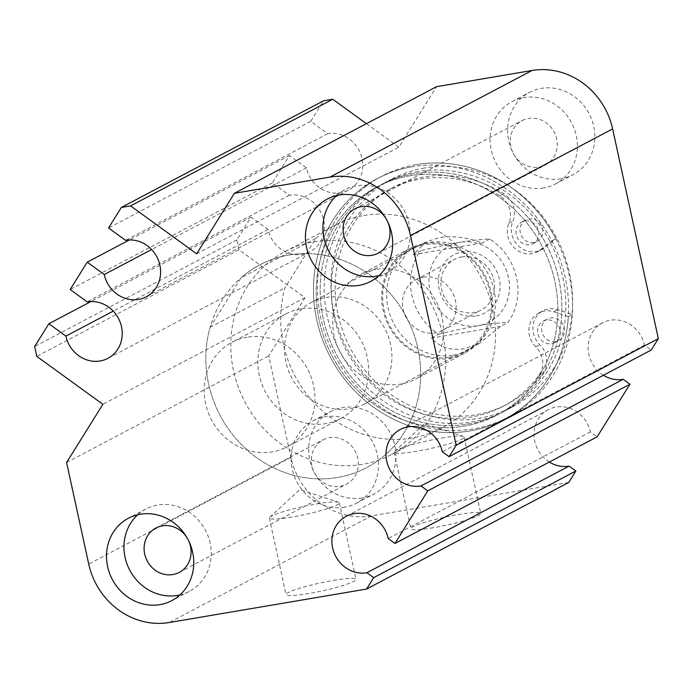 <?xml version="1.0" encoding="UTF-8"?>
<svg xmlns="http://www.w3.org/2000/svg" width="693" height="693" viewBox="0 0 693 693"><rect width="100%" height="100%" fill="white"/><g stroke="black" fill="none" stroke-linecap="round" stroke-linejoin="round"><path stroke-width="0.52" stroke-dasharray="3.46 2.6" d="M572.323 314.44A136.088 125.087 62.2 0 1 508.506 417.108A136.088 125.087 62.2 0 1 473.821 428.837A136.088 125.087 62.2 0 1 326.29 336.885A136.088 125.087 62.2 0 1 381.531 176.368A136.088 125.087 62.2 0 1 416.216 164.639A136.088 125.087 62.2 0 1 555.803 238.661L544.334 247.843A21.492 19.75 -117.8 0 1 541.45 249.731A21.492 19.75 -117.8 0 1 535.975 251.585A21.492 19.75 -117.8 0 1 516.016 243.165A21.492 19.75 -117.8 0 1 512.872 221.18A21.492 19.75 62.2 0 0 503.75 193.694A122.479 112.578 62.2 0 0 424.064 177.01A122.479 112.578 62.2 0 0 392.853 187.56A122.479 112.578 62.2 0 0 343.139 332.025A122.479 112.578 62.2 0 0 475.909 414.786A122.479 112.578 62.2 0 0 507.129 404.236A122.479 112.578 62.2 0 0 542.896 373.224A21.492 19.75 62.2 0 0 539.812 344.724A21.492 19.75 -117.8 0 1 543 310.776A21.492 19.75 -117.8 0 1 557.813 309.667L572.323 314.44L568.329 316.545A136.088 125.087 62.2 0 1 504.513 419.222A136.088 125.087 62.2 0 1 469.828 430.951A136.088 125.087 62.2 0 1 322.297 338.99A136.088 125.087 62.2 0 1 377.538 178.473A136.088 125.087 62.2 0 1 412.222 166.744A136.088 125.087 62.2 0 1 551.81 240.774L555.803 238.661M555.604 341.606A12.179 11.192 62.2 0 1 542.402 333.376A12.179 11.192 62.2 0 1 547.349 319.014A12.179 11.192 62.2 0 1 550.45 317.966A12.179 11.192 62.2 0 1 563.652 326.195A12.179 11.192 62.2 0 1 558.705 340.558A12.179 11.192 62.2 0 1 555.604 341.606M534.008 242.541A12.179 11.192 62.2 0 1 520.807 234.321A12.179 11.192 62.2 0 1 525.744 219.958A12.179 11.192 62.2 0 1 528.854 218.91A12.179 11.192 62.2 0 1 542.047 227.131A12.179 11.192 62.2 0 1 537.11 241.493A12.179 11.192 62.2 0 1 534.008 242.541M560.031 329.504A128.924 118.503 -117.8 0 0 561.702 314.362A128.924 118.503 -117.8 0 0 546.569 244.967A128.924 118.503 -117.8 0 0 538.652 231.453A128.924 118.503 -117.8 0 0 531.947 222.193A128.924 118.503 -117.8 0 0 413.738 173.7A128.924 118.503 -117.8 0 0 380.881 184.814A128.924 118.503 -117.8 0 0 328.551 336.876A128.924 118.503 -117.8 0 0 468.312 423.995A128.924 118.503 -117.8 0 0 501.178 412.881A128.924 118.503 -117.8 0 0 557.7 340.298A12.179 11.192 62.2 0 1 554.712 342.663A12.179 11.192 62.2 0 1 551.611 343.711A12.179 11.192 62.2 0 1 538.409 335.481A12.179 11.192 62.2 0 1 543.355 321.119A12.179 11.192 62.2 0 1 546.456 320.071A12.179 11.192 62.2 0 1 560.031 329.504A12.179 11.192 62.2 0 1 557.7 340.298A128.924 118.503 -117.8 0 0 560.031 329.504M531.947 222.193A12.179 11.192 62.2 0 1 538.652 231.453A12.179 11.192 62.2 0 1 533.116 243.598A12.179 11.192 62.2 0 1 530.015 244.655A12.179 11.192 62.2 0 1 516.813 236.426A12.179 11.192 62.2 0 1 521.751 222.063A12.179 11.192 62.2 0 1 524.861 221.015A12.179 11.192 62.2 0 1 531.947 222.193M568.329 316.545L553.82 311.772A21.492 19.75 -117.8 0 0 539.007 312.881A21.492 19.75 -117.8 0 0 535.819 346.829A21.492 19.75 62.2 0 1 538.903 375.329A122.479 112.578 62.2 0 1 503.135 406.341A122.479 112.578 62.2 0 1 471.916 416.891A122.479 112.578 62.2 0 1 339.146 334.139A122.479 112.578 62.2 0 1 388.86 189.674A122.479 112.578 62.2 0 1 420.071 179.115A122.479 112.578 62.2 0 1 499.757 195.798A21.492 19.75 62.2 0 1 508.879 223.285A21.492 19.75 -117.8 0 0 512.023 245.27A21.492 19.75 -117.8 0 0 531.981 253.69A21.492 19.75 -117.8 0 0 537.456 251.836A21.492 19.75 -117.8 0 0 540.341 249.948L551.81 240.774M449.315 357.267A58.013 53.326 -117.8 0 0 464.102 352.269A58.013 53.326 -117.8 0 0 487.647 283.835A58.013 53.326 -117.8 0 0 424.757 244.638A58.013 53.326 -117.8 0 0 409.97 249.636A58.013 53.326 -117.8 0 0 386.417 318.07A58.013 53.326 -117.8 0 0 449.315 357.267M453.309 355.162A58.013 53.326 -117.8 0 0 468.096 350.164A58.013 53.326 -117.8 0 0 491.64 281.73A58.013 53.326 -117.8 0 0 428.75 242.533A58.013 53.326 -117.8 0 0 413.964 247.531A58.013 53.326 -117.8 0 0 390.41 315.965A58.013 53.326 -117.8 0 0 453.309 355.162M409.745 175.805A128.924 118.503 -117.8 0 0 376.888 186.919A128.924 118.503 -117.8 0 0 324.558 338.99A128.924 118.503 -117.8 0 0 464.319 426.1A128.924 118.503 -117.8 0 0 497.184 414.986A128.924 118.503 -117.8 0 0 549.506 262.924A128.924 118.503 -117.8 0 0 409.745 175.805A128.924 118.503 -117.8 0 0 376.888 186.919A128.924 118.503 -117.8 0 0 324.558 338.99A128.924 118.503 -117.8 0 0 464.319 426.1A128.924 118.503 -117.8 0 0 497.184 414.986A128.924 118.503 -117.8 0 0 549.506 262.924A128.924 118.503 -117.8 0 0 409.745 175.805M500.45 326.403L431.237 338.141C439.908 347.271 450.788 350.823 463.886 348.804L479.339 343.416L500.45 326.403L507.943 322.453A57.302 52.668 -117.8 0 0 489.752 239.016C481.852 239.267 471.976 240.35 460.135 242.255A42.975 39.501 62.2 0 1 508.471 277.313A42.975 39.501 62.2 0 1 478.326 325.684C490.168 323.778 500.034 322.704 507.943 322.453M413.045 254.703L482.259 242.966C467.065 237.283 452.85 235.481 439.631 237.569L425.874 242.056L413.045 254.703L420.53 250.762A57.302 52.668 -117.8 0 0 438.721 334.191L431.237 338.141M438.721 334.191C452.624 330.743 465.826 327.91 478.326 325.684A42.975 39.501 62.2 0 1 429.989 290.627A42.975 39.501 62.2 0 1 460.135 242.255C447.635 244.482 434.442 247.314 420.53 250.762M489.752 239.016L482.259 242.966M288.99 255.007A114.605 105.336 62.2 0 1 413.227 332.441A114.605 105.336 62.2 0 1 366.71 467.61A114.605 105.336 62.2 0 1 337.5 477.486A114.605 105.336 62.2 0 1 213.262 400.052A114.605 105.336 62.2 0 1 259.78 264.882A114.605 105.336 62.2 0 1 288.99 255.007A114.605 105.336 -117.8 0 0 259.78 264.882A114.605 105.336 -117.8 0 0 240.939 277.867L210.092 327.356A114.605 105.336 -117.8 0 0 337.5 477.486A114.605 105.336 -117.8 0 0 366.71 467.61A114.605 105.336 -117.8 0 0 413.227 332.441A114.605 105.336 -117.8 0 0 288.99 255.007M326.074 297.462A57.302 52.668 62.2 0 1 388.193 336.174A57.302 52.668 62.2 0 1 364.934 403.768A57.302 52.668 62.2 0 1 350.329 408.705A57.302 52.668 62.2 0 1 288.21 369.984A57.302 52.668 62.2 0 1 311.469 302.399A57.302 52.668 62.2 0 1 326.074 297.462M313.946 241.84A114.605 105.336 62.2 0 1 438.184 319.274A114.605 105.336 62.2 0 1 391.666 454.443A114.605 105.336 62.2 0 1 362.456 464.327A114.605 105.336 62.2 0 1 238.219 386.885A114.605 105.336 62.2 0 1 284.736 251.715A114.605 105.336 62.2 0 1 313.946 241.84M476.204 315.956A32.943 30.284 -117.8 0 0 499.315 278.872A32.943 30.284 -117.8 0 0 462.257 251.992A32.943 30.284 -117.8 0 0 439.145 289.076A32.943 30.284 -117.8 0 0 476.204 315.956M461.668 256.947A28.647 26.334 62.2 0 1 492.723 276.308A28.647 26.334 62.2 0 1 481.098 310.1A28.647 26.334 62.2 0 1 473.795 312.569A28.647 26.334 62.2 0 1 442.732 293.217A28.647 26.334 62.2 0 1 454.365 259.425A28.647 26.334 62.2 0 1 461.668 256.947M423.232 277.226A28.647 26.334 62.2 0 1 454.287 296.578A28.647 26.334 62.2 0 1 442.662 330.379A28.647 26.334 62.2 0 1 435.36 332.848A28.647 26.334 62.2 0 1 404.305 313.487A28.647 26.334 62.2 0 1 415.93 279.695A28.647 26.334 62.2 0 1 423.232 277.226M603.421 375.26A30.44 27.98 62.2 0 1 588.132 348.284A30.44 27.98 62.2 0 1 602.46 322.86A30.44 27.98 62.2 0 1 610.221 320.235A30.44 27.98 62.2 0 1 644.464 345.123L651.247 350.034M549.332 462.049A30.44 27.98 62.2 0 1 534.043 435.065A30.44 27.98 62.2 0 1 548.371 409.65A30.44 27.98 62.2 0 1 556.132 407.025A30.44 27.98 62.2 0 1 590.375 431.912L597.158 436.824M568.736 482.432L371.457 515.887A71.622 65.835 62.2 0 1 290.895 457.449L268.745 355.89L305.033 297.678L238.946 249.749L236.807 239.917L251.013 217.108L268.044 229.461A30.44 27.98 -117.8 0 0 302.295 254.348A30.44 27.98 -117.8 0 0 310.057 251.724A30.44 27.98 -117.8 0 0 322.41 215.826A30.44 27.98 -117.8 0 0 289.414 195.253A30.44 27.98 -117.8 0 0 289.362 195.261L272.332 182.909L289.388 155.544L306.419 167.897A30.44 27.98 -117.8 0 0 340.67 192.784A30.44 27.98 -117.8 0 0 348.423 190.159A30.44 27.98 -117.8 0 0 360.784 154.253A30.44 27.98 -117.8 0 0 327.78 133.688A30.44 27.98 -117.8 0 0 327.737 133.697L310.707 121.344L323.492 100.823M366.406 123.675L398.821 147.185L436.529 86.686M362.136 497.99A46.561 42.793 62.2 0 1 311.668 466.536A46.561 42.793 62.2 0 1 330.561 411.625A46.561 42.793 62.2 0 1 342.429 407.614A46.561 42.793 62.2 0 1 392.896 439.067A46.561 42.793 62.2 0 1 374.003 493.979A46.561 42.793 62.2 0 1 362.136 497.99M561.087 178.759A46.561 42.793 62.2 0 1 510.62 147.306A46.561 42.793 62.2 0 1 529.513 92.394A46.561 42.793 62.2 0 1 541.38 88.375A46.561 42.793 62.2 0 1 591.848 119.837A46.561 42.793 62.2 0 1 572.955 174.749A46.561 42.793 62.2 0 1 561.087 178.759M424.471 168.035A128.924 118.503 -117.8 0 0 391.606 179.149A128.924 118.503 -117.8 0 0 339.284 331.219A128.924 118.503 -117.8 0 0 479.045 418.338A128.924 118.503 -117.8 0 0 511.91 407.224A128.924 118.503 -117.8 0 0 564.232 255.154A128.924 118.503 -117.8 0 0 424.471 168.035M416.216 164.639A136.088 125.087 -117.8 0 0 381.531 176.368A136.088 125.087 -117.8 0 0 326.29 336.885A136.088 125.087 -117.8 0 0 473.821 428.837A136.088 125.087 -117.8 0 0 508.506 417.108A136.088 125.087 -117.8 0 0 563.747 256.592A136.088 125.087 -117.8 0 0 416.216 164.639M417.732 171.595A128.924 118.503 -117.8 0 0 384.875 182.701A128.924 118.503 -117.8 0 0 332.545 334.771A128.924 118.503 -117.8 0 0 472.305 421.89A128.924 118.503 -117.8 0 0 505.171 410.776A128.924 118.503 -117.8 0 0 557.493 258.706A128.924 118.503 -117.8 0 0 417.732 171.595M300.736 308.887A59.087 54.314 -117.8 0 0 285.672 313.981A59.087 54.314 -117.8 0 0 261.694 383.679A59.087 54.314 -117.8 0 0 325.753 423.605A59.087 54.314 -117.8 0 0 340.809 418.511A59.087 54.314 -117.8 0 0 364.795 348.813A59.087 54.314 -117.8 0 0 300.736 308.887M412.222 166.744A136.088 125.087 -117.8 0 0 377.538 178.473A136.088 125.087 -117.8 0 0 322.297 338.99A136.088 125.087 -117.8 0 0 469.828 430.951A136.088 125.087 -117.8 0 0 504.513 419.222A136.088 125.087 -117.8 0 0 559.753 258.697A136.088 125.087 -117.8 0 0 412.222 166.744M289.388 155.544L129.366 239.951M306.419 167.897L151.62 249.549M247.08 337.188A59.087 54.314 -117.8 0 0 232.016 342.281A59.087 54.314 -117.8 0 0 208.03 411.98A59.087 54.314 -117.8 0 0 272.089 451.905A59.087 54.314 -117.8 0 0 287.153 446.812A59.087 54.314 -117.8 0 0 311.14 377.113A59.087 54.314 -117.8 0 0 247.08 337.188M543.615 187.976A46.561 42.793 62.2 0 1 493.147 156.523A46.561 42.793 62.2 0 1 512.049 101.602A46.561 42.793 62.2 0 1 523.908 97.592A46.561 42.793 62.2 0 1 574.384 129.054A46.561 42.793 62.2 0 1 555.483 183.966A46.561 42.793 62.2 0 1 543.615 187.976M539.067 167.117A25.069 23.042 -117.8 0 0 545.46 164.96A25.069 23.042 -117.8 0 0 555.639 135.386A25.069 23.042 -117.8 0 0 528.456 118.451A25.069 23.042 -117.8 0 0 522.072 120.608A25.069 23.042 -117.8 0 0 511.893 150.182A25.069 23.042 -117.8 0 0 539.067 167.117M268.044 229.461L113.254 311.114M196.665 253.811L398.821 147.185M137.725 514.752A46.561 42.793 62.2 0 1 145.876 509.034A46.561 42.793 62.2 0 1 157.744 505.024A46.561 42.793 62.2 0 1 208.212 536.477A46.561 42.793 62.2 0 1 189.319 591.398A46.561 42.793 62.2 0 1 179.998 594.889M187.786 539.111A25.069 23.042 62.2 0 1 188.158 539.821M289.362 195.261L87.205 301.888M272.332 182.909L70.175 289.535M441.606 438.08A35.811 4.08 167.7 0 1 463.314 436.417A35.811 4.08 167.7 0 1 464.119 437.032A35.811 4.08 167.7 0 1 416.649 451.247A35.811 4.08 167.7 0 1 394.135 452.295A35.811 4.08 167.7 0 1 394.612 451.394A35.811 4.08 167.7 0 1 441.606 438.08M468.312 423.995A128.924 118.503 -117.8 0 0 501.178 412.881A128.924 118.503 -117.8 0 0 553.499 260.811A128.924 118.503 -117.8 0 0 413.738 173.7A128.924 118.503 -117.8 0 0 380.881 184.814A128.924 118.503 -117.8 0 0 328.551 336.876A128.924 118.503 -117.8 0 0 468.312 423.995M363.86 215.514A114.605 105.336 62.2 0 1 488.097 292.948A114.605 105.336 62.2 0 1 441.58 428.118A114.605 105.336 62.2 0 1 412.37 437.993A114.605 105.336 62.2 0 1 284.97 287.864L315.809 238.375A114.605 105.336 62.2 0 1 334.65 225.39A114.605 105.336 62.2 0 1 363.86 215.514M590.375 431.912L388.227 538.539M344.664 507.207A46.561 42.793 62.2 0 1 294.196 475.753A46.561 42.793 62.2 0 1 313.089 420.833A46.561 42.793 62.2 0 1 324.956 416.822A46.561 42.793 62.2 0 1 375.424 448.284A46.561 42.793 62.2 0 1 356.531 503.196A46.561 42.793 62.2 0 1 344.664 507.207M433.324 527.72A35.811 4.08 167.7 0 1 410.81 528.768A35.811 4.08 167.7 0 1 458.281 514.561A35.811 4.08 167.7 0 1 480.795 513.513A35.811 4.08 167.7 0 1 433.324 527.72M424.523 243.589A59.087 54.314 62.2 0 1 488.582 283.524A59.087 54.314 62.2 0 1 464.605 353.222A59.087 54.314 62.2 0 1 449.54 358.316A59.087 54.314 62.2 0 1 385.481 318.382A59.087 54.314 62.2 0 1 409.468 248.683A59.087 54.314 62.2 0 1 424.523 243.589M375.606 269.395A59.087 54.314 -117.8 0 0 360.551 274.489A59.087 54.314 -117.8 0 0 336.564 344.187A59.087 54.314 -117.8 0 0 400.623 384.113A59.087 54.314 -117.8 0 0 415.687 379.019A59.087 54.314 -117.8 0 0 439.665 309.321A59.087 54.314 -117.8 0 0 375.606 269.395M333.498 580.379A35.811 4.08 167.7 0 1 356.011 579.331A35.811 4.08 167.7 0 1 308.541 593.546A35.811 4.08 167.7 0 1 286.027 594.585A35.811 4.08 167.7 0 1 333.498 580.379M316.822 503.898A35.811 4.08 167.7 0 1 338.522 502.234A35.811 4.08 167.7 0 1 339.336 502.849A35.811 4.08 167.7 0 1 291.866 517.065A35.811 4.08 167.7 0 1 269.352 518.113A35.811 4.08 167.7 0 1 269.828 517.212A35.811 4.08 167.7 0 1 316.822 503.898M238.946 249.749L36.79 356.375M236.807 239.917L34.65 346.543M644.464 345.123L442.316 451.749M336.685 195.521A46.561 42.793 62.2 0 1 344.828 189.804A46.561 42.793 62.2 0 1 356.696 185.793A46.561 42.793 62.2 0 1 407.163 217.247A46.561 42.793 62.2 0 1 388.271 272.167A46.561 42.793 62.2 0 1 378.95 275.658M386.746 219.88A25.069 23.042 62.2 0 1 387.118 220.591M315.809 238.375L240.939 277.867M210.092 327.356L284.97 287.864M66.589 462.517L268.745 355.89M327.737 133.697L125.58 240.324M310.707 121.344L108.55 227.971M340.116 486.347A25.069 23.042 -117.8 0 0 346.509 484.19A25.069 23.042 -117.8 0 0 356.678 454.625A25.069 23.042 -117.8 0 0 329.504 437.681A25.069 23.042 -117.8 0 0 323.111 439.847A25.069 23.042 -117.8 0 0 312.941 469.412A25.069 23.042 -117.8 0 0 340.116 486.347M305.033 297.678L102.876 404.305M251.013 217.108L90.991 301.516M540.341 249.948L544.334 247.843M535.819 346.829L539.812 344.724M553.82 311.772L557.813 309.667M538.903 375.329L542.896 373.224M499.757 195.798L503.75 193.694M508.879 223.285L512.872 221.18M371.457 515.887L169.3 622.513M290.895 457.449L88.739 564.076M508.506 417.108L504.513 419.222L508.506 417.108M468.096 350.164L464.102 352.269M376.888 186.919L380.881 184.814L376.888 186.919M554.712 342.663L558.705 340.558M537.456 251.836L541.45 249.731M413.964 247.531L409.97 249.636M543.355 321.119L547.349 319.014M539.007 312.881L543 310.776M503.135 406.341L507.129 404.236M521.751 222.063L525.744 219.958M381.531 176.368L377.538 178.473L381.531 176.368M388.86 189.674L392.853 187.56M497.184 414.986L501.178 412.881L497.184 414.986M533.116 243.598L537.11 241.493M479.339 343.416L364.934 403.768M391.666 454.443L441.58 428.118M442.662 330.379L481.098 310.1M415.93 279.695L454.365 259.425M284.736 251.715L334.65 225.39M425.874 242.056L311.469 302.399M602.46 322.86L400.303 429.487M285.672 313.981L232.016 342.281M354.859 208.81L522.072 120.608M511.91 407.224L505.171 410.776M394.612 451.394L424.575 423.769L463.314 436.417M340.809 418.511L287.153 446.812M313.089 420.833L330.561 411.625M145.876 509.034L128.404 518.251M394.135 452.295L410.81 528.768M391.606 179.149L384.875 182.701M409.468 248.683L360.551 274.489M339.336 502.849L356.011 579.331M348.423 190.159L146.275 296.786M464.605 353.222L415.687 379.019M555.483 183.966L572.955 174.749M269.352 518.113L286.027 594.585M356.531 503.196L374.003 493.979M388.271 272.167L370.798 281.375M269.828 517.212L299.792 489.596L338.522 502.234M378.248 253.153L545.46 164.96M179.288 572.392L346.509 484.19M155.899 528.04L323.111 439.847M344.828 189.804L327.356 199.021M512.049 101.602L529.513 92.394M310.057 251.724L107.9 358.359M548.371 409.65L346.214 516.276M189.319 591.398L171.847 600.606M464.119 437.032L480.795 513.513"/><path stroke-width="1.04" d="M420.998 485.958A30.44 27.98 -117.8 0 1 420.946 485.966A30.44 27.98 -117.8 0 1 387.95 465.393A30.44 27.98 -117.8 0 1 400.303 429.487A30.44 27.98 -117.8 0 1 408.064 426.862A30.44 27.98 -117.8 0 1 442.316 451.749L449.09 456.67L651.247 350.034L658.35 338.634L612.621 128.924L410.473 235.551A71.622 65.835 -117.8 0 0 329.903 177.113L234.373 193.312L196.665 253.811L130.587 205.882L121.336 207.45L108.55 227.971L125.58 240.324A30.44 27.98 62.2 0 1 125.624 240.315A30.44 27.98 62.2 0 1 158.628 260.88A30.44 27.98 62.2 0 1 146.275 296.786A30.44 27.98 62.2 0 1 138.513 299.411A30.44 27.98 62.2 0 1 104.262 274.523L87.231 262.171L70.175 289.535L87.205 301.888A30.44 27.98 62.2 0 1 87.257 301.879A30.44 27.98 62.2 0 1 120.253 322.453A30.44 27.98 62.2 0 1 107.9 358.359A30.44 27.98 62.2 0 1 100.138 360.975A30.44 27.98 62.2 0 1 65.896 336.096L48.865 323.744L34.65 346.543L36.79 356.375L102.876 404.305L66.589 462.517L88.739 564.076A71.622 65.835 -117.8 0 0 169.3 622.513L366.58 589.059L373.683 577.659L366.909 572.739A30.44 27.98 -117.8 0 1 366.857 572.747A30.44 27.98 -117.8 0 1 333.861 552.182A30.44 27.98 -117.8 0 1 346.214 516.276A30.44 27.98 -117.8 0 1 353.976 513.652A30.44 27.98 -117.8 0 1 388.227 538.539L395.001 543.451L427.772 490.869L420.998 485.958L623.154 379.322A30.44 27.98 62.2 0 1 623.102 379.331A30.44 27.98 62.2 0 1 603.421 375.26M395.001 543.451L597.158 436.824L629.928 384.243L623.154 379.322M366.58 589.059L568.736 482.432L575.84 471.032L569.066 466.112A30.44 27.98 62.2 0 1 569.014 466.12A30.44 27.98 62.2 0 1 549.332 462.049M121.336 207.45L323.492 100.823L332.744 99.255L366.406 123.675M234.373 193.312L436.529 86.686L532.059 70.487A71.622 65.835 62.2 0 1 612.621 128.924M129.366 239.951L87.231 262.171M151.62 249.549L104.262 274.523M449.09 456.67L456.193 445.261L410.473 235.551M339.224 195.01A46.561 42.793 62.2 0 1 389.7 226.464A46.561 42.793 62.2 0 1 370.798 281.375A46.561 42.793 62.2 0 1 358.931 285.386A46.561 42.793 62.2 0 1 308.463 253.933A46.561 42.793 62.2 0 1 327.356 199.021A46.561 42.793 62.2 0 1 339.224 195.01M140.272 514.241A46.561 42.793 62.2 0 1 190.74 545.694A46.561 42.793 62.2 0 1 171.847 600.606A46.561 42.793 62.2 0 1 159.979 604.625A46.561 42.793 62.2 0 1 109.511 573.163A46.561 42.793 62.2 0 1 128.404 518.251A46.561 42.793 62.2 0 1 140.272 514.241M113.254 311.114L65.896 336.096M569.066 466.112L366.909 572.739M387.118 220.591A25.069 23.042 62.2 0 1 378.248 253.153A25.069 23.042 62.2 0 1 371.855 255.319A25.069 23.042 62.2 0 1 344.681 238.375A25.069 23.042 62.2 0 1 354.859 208.81A25.069 23.042 62.2 0 1 361.244 206.653A25.069 23.042 62.2 0 1 386.746 219.88M179.998 594.889A46.561 42.793 62.2 0 1 177.451 595.408A46.561 42.793 62.2 0 1 129.106 568.927A46.561 42.793 62.2 0 1 137.725 514.752M188.158 539.821A25.069 23.042 62.2 0 1 179.288 572.392A25.069 23.042 62.2 0 1 172.903 574.549A25.069 23.042 62.2 0 1 145.721 557.614A25.069 23.042 62.2 0 1 155.899 528.04A25.069 23.042 62.2 0 1 162.292 525.883A25.069 23.042 62.2 0 1 187.786 539.111M575.84 471.032L373.683 577.659M332.744 99.255L130.587 205.882M456.193 445.261L658.35 338.634M629.928 384.243L427.772 490.869M378.95 275.658A46.561 42.793 62.2 0 1 376.403 276.178A46.561 42.793 62.2 0 1 328.066 249.697A46.561 42.793 62.2 0 1 336.685 195.521M90.991 301.516L48.865 323.744M532.059 70.487L329.903 177.113"/></g></svg>
